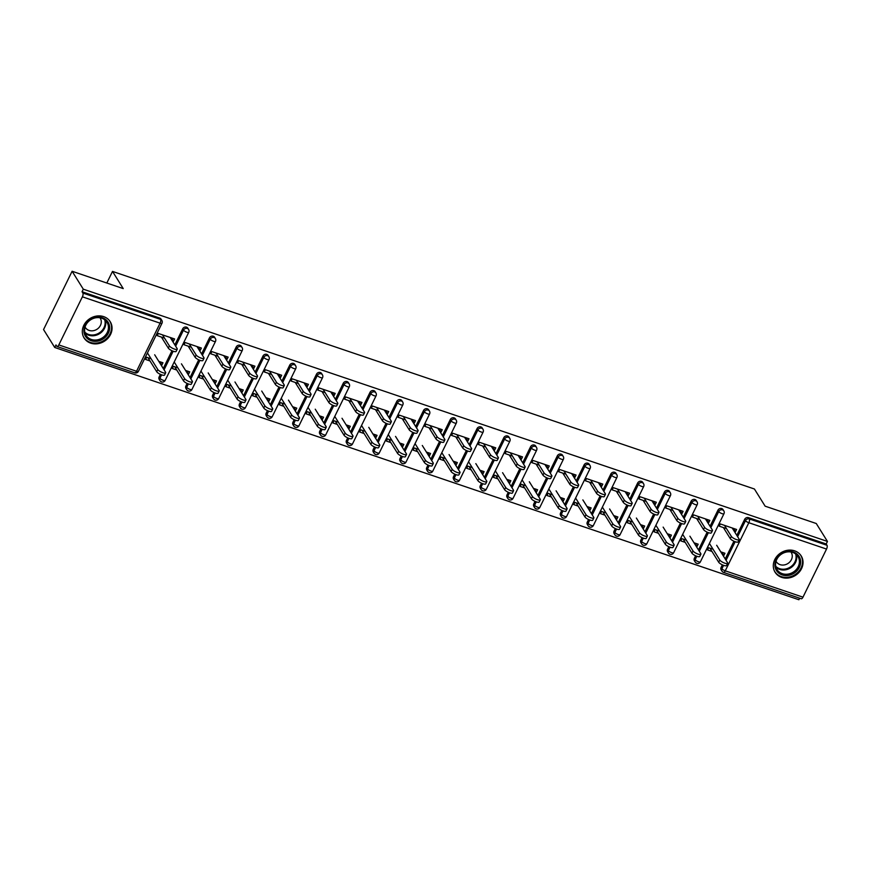 <?xml version="1.0" encoding="UTF-8"?>
<svg xmlns="http://www.w3.org/2000/svg" width="871" height="871" viewBox="0 0 871 871"><rect width="100%" height="100%" fill="white"/><g stroke="black" fill="none" stroke-linecap="round" stroke-linejoin="round"><path stroke-width="1.31" d="M90.693 343.141A15.395 13.435 148 0 0 107.95 338.253A15.395 13.435 148 0 0 110.247 321.737A15.395 13.435 148 0 0 103.682 316.63A15.395 13.435 148 0 0 86.425 321.519A15.395 13.435 148 0 0 84.128 338.035A15.395 13.435 148 0 0 90.693 343.141M781.668 577.364A15.395 13.435 148 0 0 798.925 572.476A15.395 13.435 148 0 0 801.222 555.959A15.395 13.435 148 0 0 794.657 550.853A15.395 13.435 148 0 0 777.4 555.742A15.395 13.435 148 0 0 775.103 572.258A15.395 13.435 148 0 0 781.668 577.364M54.731 347.485L55.984 344.938L56.8 346.244A2.961 1.176 -71.3 0 0 57.094 346.506A2.961 1.176 -71.3 0 0 58.814 344.927L82.386 296.826A2.961 1.176 -71.3 0 0 82.865 293.048L82.048 291.741L83.3 289.183L72.108 271.262L43.55 329.565L54.731 347.485L798.892 599.738L799.643 598.203M72.108 271.262L123.236 288.595L112.511 271.414L106.817 283.031M112.511 271.414L754.417 489.001L765.141 506.182L816.269 523.515L827.45 541.435L826.198 543.983L748.494 517.635L749.31 518.953L827.015 545.29L826.198 543.983M827.015 545.29A2.961 1.176 108.7 0 1 826.535 549.068L802.975 597.168A2.961 1.176 108.7 0 1 801.255 598.747L723.54 572.41A2.961 1.176 108.7 0 0 725.26 570.832L802.975 597.168M83.3 289.183L827.45 541.435M726.512 528.621L719.217 526.149L720.306 523.939L736.594 529.47L735.516 531.68L733.48 528.403M720.774 551.844L724.944 553.259L723.855 555.469L721.819 552.203M713.055 549.231L708.646 547.739L707.557 549.949L711.966 551.441M734.231 531.234L735.516 531.68M722.81 555.121L723.855 555.469M161.266 381.661A2.961 2.58 -32 0 1 160.003 380.681L159.186 379.364A2.961 2.58 -32 0 1 159.132 376.925L160.395 374.356M163.258 368.498L171.968 350.73M174.831 344.872L182.692 328.824A2.961 2.58 -32 0 1 187.777 328.127L188.593 329.445A2.961 2.58 -32 0 0 187.33 328.454A2.961 2.58 148 0 0 183.509 330.131L182.692 328.824M82.048 291.741L159.752 318.078A2.961 2.58 -32 0 1 161.015 319.058L161.832 320.365A2.961 2.58 -32 0 0 160.569 319.385L159.752 318.078M723.246 572.149A2.961 2.58 -32 0 1 721.983 571.169L721.166 569.863A2.961 2.58 -32 0 1 721.101 567.424L722.364 564.843M725.227 558.997L733.937 541.218M736.812 535.371L744.672 519.323A2.961 2.58 -32 0 1 748.494 517.635M199.013 349.815L200.297 350.251L201.386 348.041L185.088 342.521L184.01 344.731L191.293 347.202M185.556 370.425L189.726 371.841L188.648 374.051L186.601 370.785M177.836 367.812L173.427 366.321L172.349 368.531L176.759 370.023M187.592 373.692L188.648 374.051M214.789 399.8A2.961 2.58 -32 0 1 213.526 398.82L212.709 397.514A2.961 2.58 -32 0 1 212.655 395.075L213.907 392.494M216.781 386.648L225.491 368.869M228.354 363.022L236.215 346.974A2.961 2.58 -32 0 1 241.3 346.277L242.116 347.583A2.961 2.58 -32 0 0 240.853 346.604A2.961 2.58 148 0 0 237.032 348.28L236.215 346.974M252.536 367.965L253.82 368.4L254.909 366.19L238.61 360.659L237.522 362.869L244.816 365.341M239.079 388.575L243.249 389.979L242.16 392.19L240.124 388.923M231.359 385.951L226.95 384.459L225.872 386.67L230.282 388.161M241.115 391.841L242.16 392.19M268.312 417.949A2.961 2.58 -32 0 1 267.049 416.959L266.232 415.652A2.961 2.58 -32 0 1 266.167 413.213L267.43 410.644M270.304 404.786L279.003 387.018M281.877 381.16L289.738 365.112A2.961 2.58 -32 0 1 294.823 364.416L295.639 365.722A2.961 2.58 -32 0 0 294.376 364.742A2.961 2.58 148 0 0 290.555 366.419L289.738 365.112M306.059 386.103L307.343 386.539L308.432 384.329L292.133 378.809L291.045 381.019L298.339 383.49M292.602 406.713L296.771 408.129L295.683 410.339L293.647 407.062M284.882 404.1L280.473 402.598L279.395 404.808L283.794 406.311M294.638 409.98L295.683 410.339M321.835 436.088A2.961 2.58 -32 0 1 320.572 435.108L319.755 433.791A2.961 2.58 -32 0 1 319.69 431.352L320.953 428.782M323.816 422.925L332.526 405.157M335.4 399.299L343.261 383.251A2.961 2.58 -32 0 1 348.346 382.554L349.162 383.871A2.961 2.58 -32 0 0 347.899 382.881A2.961 2.58 148 0 0 344.078 384.557L343.261 383.251M359.581 404.242L360.866 404.677L361.944 402.467L345.656 396.947L344.568 399.158L351.862 401.629M346.125 424.852L350.294 426.267L349.206 428.478L347.17 425.211M338.405 422.239L333.996 420.747L332.907 422.958L337.317 424.449M348.16 428.118L349.206 428.478M375.357 454.227A2.961 2.58 -32 0 1 374.095 453.247L373.278 451.94A2.961 2.58 -32 0 1 373.213 449.501L374.476 446.921M377.339 441.074L386.049 423.295M388.912 417.449L396.784 401.389A2.961 2.58 -32 0 1 401.869 400.704L402.685 402.01A2.961 2.58 -32 0 0 401.422 401.03A2.961 2.58 148 0 0 397.601 402.707L396.784 401.389M413.104 422.391L414.389 422.827L415.467 420.617L399.168 415.086L398.091 417.296L405.385 419.768M399.647 443.001L403.806 444.406L402.729 446.616L400.693 443.35M391.928 440.378L387.519 438.886L386.43 441.096L390.839 442.588M401.683 446.268L402.729 446.616M428.88 472.376A2.961 2.58 -32 0 1 427.617 471.385L426.801 470.079A2.961 2.58 -32 0 1 426.736 467.64L427.999 465.07M430.862 459.213L439.572 441.445M442.435 435.587L450.307 419.539A2.961 2.58 -32 0 1 455.391 418.842L456.208 420.149A2.961 2.58 -32 0 0 454.945 419.169A2.961 2.58 148 0 0 451.124 420.845L450.307 419.539M466.616 440.53L467.912 440.966L468.99 438.755L452.691 433.235L451.614 435.446L458.897 437.917M453.16 461.14L457.329 462.555L456.252 464.766L454.216 461.488M445.44 458.527L441.042 457.025L439.953 459.235L444.362 460.726M455.206 464.406L456.252 464.766M482.403 490.515A2.961 2.58 -32 0 1 481.14 489.535L480.324 488.217A2.961 2.58 -32 0 1 480.259 485.778L481.521 483.209M484.385 477.352L493.095 459.583M495.958 453.726L503.819 437.678A2.961 2.58 -32 0 1 508.904 436.981L509.72 438.287A2.961 2.58 -32 0 0 508.457 437.307A2.961 2.58 148 0 0 504.636 438.984L503.819 437.678M520.139 458.669L521.435 459.104L522.513 456.894L506.214 451.374L505.136 453.584L512.42 456.056M506.682 479.279L510.852 480.694L509.775 482.904L507.728 479.638M498.963 476.666L494.554 475.174L493.476 477.384L497.885 478.876M508.729 482.545L509.775 482.904M535.915 508.653A2.961 2.58 -32 0 1 534.652 507.673L533.836 506.367A2.961 2.58 -32 0 1 533.781 503.928L535.044 501.348M537.908 495.501L546.618 477.722M549.481 471.875L557.342 455.816A2.961 2.58 -32 0 1 562.426 455.13L563.243 456.437A2.961 2.58 -32 0 0 561.98 455.457A2.961 2.58 148 0 0 558.159 457.133L557.342 455.816M573.662 476.807L574.947 477.254L576.036 475.043L559.737 469.513L558.659 471.723L565.943 474.194M560.205 497.417L564.375 498.833L563.297 501.043L561.251 497.777M552.486 494.804L548.077 493.313L546.999 495.523L551.408 497.014M562.252 500.694L563.297 501.043M589.438 526.792A2.961 2.58 -32 0 1 588.175 525.812L587.359 524.505A2.961 2.58 -32 0 1 587.304 522.067L588.556 519.497M591.431 513.64L600.141 495.871M603.004 490.014L610.865 473.966A2.961 2.58 -32 0 1 615.949 473.269L616.766 474.575A2.961 2.58 -32 0 0 615.503 473.595A2.961 2.58 148 0 0 611.682 475.272L610.865 473.966M627.185 494.957L628.47 495.392L629.559 493.182L613.26 487.662L612.171 489.861L619.466 492.333M613.728 515.567L617.898 516.982L616.82 519.192L614.774 515.915M606.009 512.943L601.6 511.451L600.522 513.661L604.931 515.153M615.764 518.833L616.82 519.192M642.961 544.941A2.961 2.58 -32 0 1 641.698 543.961L640.882 542.644A2.961 2.58 -32 0 1 640.827 540.205L642.079 537.636M644.954 531.778L653.653 514.01M656.527 508.152L664.388 492.104A2.961 2.58 -32 0 1 669.472 491.407L670.289 492.714A2.961 2.58 -32 0 0 669.026 491.734A2.961 2.58 148 0 0 665.204 493.411L664.388 492.104M680.708 513.095L681.993 513.531L683.082 511.321L666.783 505.801L665.694 508.011L672.989 510.482M667.251 533.705L671.421 535.121L670.332 537.331L668.297 534.065M659.532 531.092L655.123 529.601L654.045 531.8L658.443 533.302M669.287 536.971L670.332 537.331M696.484 563.08A2.961 2.58 -32 0 1 695.221 562.1L694.405 560.793A2.961 2.58 -32 0 1 694.339 558.355L695.602 555.774M698.477 549.928L707.176 532.148M710.05 526.302L717.911 510.243A2.961 2.58 -32 0 1 722.995 509.557L723.812 510.863A2.961 2.58 -32 0 0 722.549 509.883A2.961 2.58 148 0 0 718.727 511.56L717.911 510.243M694.013 542.775L698.183 544.19L697.094 546.4L695.058 543.134M686.294 540.162L681.884 538.67L680.795 540.88L685.205 542.372M696.049 546.041L697.094 546.4M707.47 522.165L708.754 522.6L709.832 520.39L693.545 514.87L692.456 517.08L699.751 519.552M669.723 554.01A2.961 2.58 -32 0 1 668.46 553.031L667.643 551.724A2.961 2.58 -32 0 1 667.578 549.274L668.841 546.705M671.715 540.858L680.414 523.079M683.289 517.222L691.149 501.173A2.961 2.58 -32 0 1 696.234 500.477L697.05 501.794A2.961 2.58 -32 0 0 695.787 500.803A2.961 2.58 148 0 0 691.966 502.48L691.149 501.173M640.49 524.636L644.66 526.051L643.571 528.262L641.535 524.995M632.771 522.023L628.361 520.52L627.283 522.731L631.693 524.233M642.526 527.902L643.571 528.262M653.947 504.026L655.232 504.461L656.32 502.251L640.022 496.731L638.933 498.941L646.228 501.413M616.2 535.872A2.961 2.58 -32 0 1 614.937 534.881L614.12 533.575A2.961 2.58 -32 0 1 614.066 531.136L615.318 528.566M618.192 522.709L626.891 504.94M629.766 499.083L637.626 483.035A2.961 2.58 -32 0 1 642.711 482.338L643.527 483.645A2.961 2.58 -32 0 0 642.265 482.665A2.961 2.58 148 0 0 638.443 484.341L637.626 483.035M586.967 506.497L591.137 507.902L590.059 510.112L588.012 506.846M579.248 503.874L574.838 502.382L573.76 504.592L578.17 506.084M589.003 509.764L590.059 510.112M600.424 485.887L601.709 486.323L602.797 484.113L586.499 478.582L585.421 480.792L592.705 483.263M562.677 517.722A2.961 2.58 -32 0 1 561.414 516.743L560.597 515.436A2.961 2.58 -32 0 1 560.543 512.997L561.806 510.417M564.669 504.57L573.379 486.791M576.243 480.944L584.103 464.896A2.961 2.58 -32 0 1 589.188 464.199L590.005 465.506A2.961 2.58 -32 0 0 588.742 464.526A2.961 2.58 148 0 0 584.92 466.203L584.103 464.896M533.444 488.348L537.614 489.763L536.536 491.973L534.489 488.707M525.725 485.735L521.315 484.243L520.237 486.454L524.647 487.945M535.491 491.614L536.536 491.973M546.901 467.738L548.186 468.173L549.274 465.963L532.976 460.443L531.898 462.653L539.182 465.125M509.165 499.584A2.961 2.58 -32 0 1 507.902 498.604L507.074 497.297A2.961 2.58 -32 0 1 507.02 494.848L508.283 492.278M511.146 486.432L519.856 468.652M522.72 462.795L530.581 446.747A2.961 2.58 -32 0 1 535.665 446.05L536.482 447.367A2.961 2.58 -32 0 0 535.219 446.377A2.961 2.58 148 0 0 531.397 448.064L530.581 446.747M479.921 470.209L484.091 471.625L483.013 473.835L480.977 470.569M472.202 467.596L467.792 466.094L466.714 468.304L471.124 469.807M481.968 473.476L483.013 473.835M493.378 449.599L494.674 450.035L495.751 447.825L479.453 442.305L478.375 444.515L485.659 446.986M455.642 481.445A2.961 2.58 -32 0 1 454.379 480.465L453.562 479.148A2.961 2.58 -32 0 1 453.497 476.709L454.76 474.14M457.623 468.282L466.333 450.514M469.197 444.656L477.058 428.608A2.961 2.58 -32 0 1 482.153 427.911L482.97 429.218A2.961 2.58 -32 0 0 481.707 428.238A2.961 2.58 148 0 0 477.885 429.915L477.058 428.608M426.409 452.071L430.568 453.475L429.49 455.685L427.454 452.419M418.69 449.447L414.28 447.955L413.192 450.165L417.601 451.657M428.445 455.337L429.49 455.685M439.866 431.461L441.151 431.896L442.228 429.686L425.93 424.155L424.852 426.365L432.147 428.837M402.119 463.296A2.961 2.58 -32 0 1 400.856 462.316L400.039 461.009A2.961 2.58 -32 0 1 399.974 458.571L401.237 455.99M404.1 450.144L412.81 432.364M415.674 426.518L423.546 410.47A2.961 2.58 -32 0 1 428.63 409.773L429.447 411.079A2.961 2.58 -32 0 0 428.184 410.099A2.961 2.58 148 0 0 424.362 411.776L423.546 410.47M372.886 433.921L377.056 435.337L375.967 437.547L373.931 434.281M365.167 431.308L360.757 429.817L359.669 432.027L364.078 433.518M374.922 437.198L375.967 437.547M386.343 413.311L387.628 413.747L388.706 411.537L372.407 406.017L371.329 408.227L378.624 410.698M348.596 445.157A2.961 2.58 -32 0 1 347.333 444.177L346.516 442.871A2.961 2.58 -32 0 1 346.451 440.432L347.714 437.852M350.578 432.005L359.288 414.226M362.162 408.379L370.023 392.32A2.961 2.58 -32 0 1 375.107 391.623L375.924 392.941A2.961 2.58 -32 0 0 374.661 391.95A2.961 2.58 148 0 0 370.839 393.638L370.023 392.32M319.363 415.783L323.533 417.198L322.444 419.408L320.408 416.142M311.644 413.17L307.234 411.667L306.146 413.877L310.555 415.38M321.399 419.049L322.444 419.408M332.82 395.173L334.105 395.608L335.183 393.398L318.895 387.878L317.806 390.088L325.101 392.56M295.073 427.019A2.961 2.58 -32 0 1 293.81 426.039L292.994 424.721A2.961 2.58 -32 0 1 292.928 422.283L294.191 419.713M297.065 413.856L305.765 396.087M308.639 390.23L316.5 374.182A2.961 2.58 -32 0 1 321.584 373.485L322.401 374.791A2.961 2.58 -32 0 0 321.138 373.811A2.961 2.58 148 0 0 317.316 375.488L316.5 374.182M265.84 397.644L270.01 399.06L268.921 401.259L266.885 397.993M258.121 395.02L253.711 393.529L252.634 395.739L257.043 397.23M267.876 400.91L268.921 401.259M279.297 377.034L280.582 377.47L281.671 375.259L265.372 369.729L264.283 371.939L271.578 374.41M241.55 408.869A2.961 2.58 -32 0 1 240.287 407.889L239.471 406.583A2.961 2.58 -32 0 1 239.416 404.144L240.668 401.575M243.542 395.717L252.242 377.938M255.116 372.091L262.977 356.043A2.961 2.58 -32 0 1 268.061 355.346L268.878 356.653A2.961 2.58 -32 0 0 267.615 355.673A2.961 2.58 148 0 0 263.793 357.35L262.977 356.043M212.317 379.495L216.487 380.91L215.409 383.12L213.362 379.854M204.598 376.882L200.188 375.39L199.111 377.6L203.52 379.092M214.353 382.772L215.409 383.12M225.774 358.885L227.059 359.32L228.148 357.121L211.849 351.59L210.76 353.8L218.055 356.272M188.027 390.731A2.961 2.58 -32 0 1 186.764 389.751L185.948 388.444A2.961 2.58 -32 0 1 185.893 386.005L187.145 383.425M190.02 377.579L198.73 359.799M201.593 353.953L209.454 337.894A2.961 2.58 -32 0 1 214.538 337.197L215.355 338.514A2.961 2.58 -32 0 0 214.092 337.534A2.961 2.58 148 0 0 210.27 339.211L209.454 337.894M158.794 361.356L162.964 362.772L161.886 364.982L159.839 361.715M151.075 358.743L146.666 357.241L145.588 359.451L149.997 360.953M160.841 364.622L161.886 364.982M172.251 340.746L173.536 341.182L174.625 338.971L158.326 333.451L157.248 335.662L164.532 338.133M708.754 522.6L706.719 519.334M681.993 513.531L679.957 510.264M655.232 504.461L653.196 501.195M628.47 495.392L626.434 492.126M601.709 486.323L599.673 483.057M574.947 477.254L572.911 473.976M548.186 468.173L546.15 464.907M521.435 459.104L519.388 455.838M494.674 450.035L492.627 446.769M467.912 440.966L465.865 437.699M441.151 431.896L439.104 428.63M414.389 422.827L412.342 419.55M387.628 413.747L385.592 410.481M360.866 404.677L358.83 401.411M334.105 395.608L332.069 392.342M307.343 386.539L305.307 383.273M280.582 377.47L278.546 374.203M253.82 368.4L251.784 365.123M227.059 359.32L225.023 356.054M200.297 350.251L198.261 346.985M173.536 341.182L171.5 337.915M739.218 539.672L738.129 541.871A4.442 1.263 -153.9 0 1 734.449 541.446A4.442 1.263 -153.9 0 1 730.279 538.616L731.368 536.405A4.442 1.263 26.1 0 0 735.527 539.236A4.442 1.263 26.1 0 0 739.218 539.672A4.442 1.263 26.1 0 0 739.087 539.018L732.184 527.968M730.279 538.616L723.387 527.565M731.368 536.405L724.465 525.355M727.644 563.297L726.556 565.508A4.442 1.263 -153.9 0 1 722.876 565.072A4.442 1.263 -153.9 0 1 718.706 562.241L719.794 560.031A4.442 1.263 26.1 0 0 723.953 562.862A4.442 1.263 26.1 0 0 727.644 563.297A4.442 1.263 26.1 0 0 727.514 562.644L716.659 545.257M709.419 543.406L719.794 560.031M709.93 548.175L718.706 562.241M793.372 551.974A13.326 11.628 -32 0 1 799.338 567.38A13.326 11.628 -32 0 1 782.136 574.925A13.326 11.628 -32 0 1 776.181 559.53A13.326 11.628 -32 0 1 793.372 551.974M782.3 573.662A12.336 10.768 148 0 0 796.116 569.743A12.336 10.768 148 0 0 797.967 556.515A12.336 10.768 148 0 0 792.708 552.421A12.336 10.768 148 0 0 778.881 556.34A12.336 10.768 148 0 0 777.03 569.58A12.336 10.768 148 0 0 782.3 573.662M776.05 561.251A8.786 7.665 148 0 0 776.322 561.719A8.786 7.665 148 0 0 780.068 564.637A8.786 7.665 148 0 0 789.91 561.839A8.786 7.665 148 0 0 791.227 552.421A8.786 7.665 148 0 0 790.922 551.974M774.232 570.581A15.297 13.348 148 0 0 774.776 571.55A15.297 13.348 148 0 0 781.298 576.624A15.297 13.348 148 0 0 798.446 571.768A15.297 13.348 148 0 0 800.732 555.35A15.297 13.348 148 0 0 800.101 554.435M89.561 320.093A13.326 11.628 -32 0 1 107.438 321.257A13.326 11.628 -32 0 1 103.997 338.373A13.326 11.628 -32 0 1 86.12 337.208A13.326 11.628 -32 0 1 89.561 320.093M103.203 337.284A12.336 10.768 148 0 0 106.991 322.292A12.336 10.768 148 0 0 89.844 320.365A12.336 10.768 148 0 0 86.055 335.357A12.336 10.768 148 0 0 103.203 337.284M85.075 327.039A8.786 7.665 148 0 0 85.347 327.496A8.786 7.665 148 0 0 97.552 328.868A8.786 7.665 148 0 0 100.252 318.198A8.786 7.665 148 0 0 99.947 317.752M83.257 336.369A15.297 13.348 148 0 0 83.801 337.338A15.297 13.348 148 0 0 105.064 339.723A15.297 13.348 148 0 0 109.757 321.138A15.297 13.348 148 0 0 109.125 320.223M712.456 530.591L711.367 532.802A4.442 1.263 -153.9 0 1 707.688 532.377A4.442 1.263 -153.9 0 1 703.528 529.546L704.606 527.336A4.442 1.263 26.1 0 0 708.765 530.167A4.442 1.263 26.1 0 0 712.456 530.591A4.442 1.263 26.1 0 0 712.326 529.949L705.434 518.898M703.528 529.546L696.626 518.495M704.606 527.336L697.715 516.285M685.695 521.522L684.606 523.732A4.442 1.263 -153.9 0 1 680.926 523.297A4.442 1.263 -153.9 0 1 676.767 520.477L677.845 518.267A4.442 1.263 26.1 0 0 682.004 521.098A4.442 1.263 26.1 0 0 685.695 521.522A4.442 1.263 26.1 0 0 685.564 520.88L678.672 509.829M676.767 520.477L669.864 509.426M677.845 518.267L670.953 507.216M658.933 512.453L657.855 514.663A4.442 1.263 -153.9 0 1 654.165 514.228A4.442 1.263 -153.9 0 1 650.006 511.397L651.083 509.187A4.442 1.263 26.1 0 0 655.253 512.017A4.442 1.263 26.1 0 0 658.933 512.453A4.442 1.263 26.1 0 0 658.803 511.81L651.911 500.76M650.006 511.397L643.103 500.346M651.083 509.187L644.192 498.136M632.172 503.384L631.094 505.594A4.442 1.263 -153.9 0 1 627.403 505.158A4.442 1.263 -153.9 0 1 623.244 502.327L624.322 500.117A4.442 1.263 26.1 0 0 628.492 502.948A4.442 1.263 26.1 0 0 632.172 503.384A4.442 1.263 26.1 0 0 632.041 502.741L625.149 491.69M623.244 502.327L616.341 491.277M624.322 500.117L617.43 489.067M605.41 494.314L604.332 496.524A4.442 1.263 -153.9 0 1 600.642 496.089A4.442 1.263 -153.9 0 1 596.483 493.258L597.56 491.048A4.442 1.263 26.1 0 0 601.73 493.879A4.442 1.263 26.1 0 0 605.41 494.314A4.442 1.263 26.1 0 0 605.28 493.661L598.388 482.61M596.483 493.258L589.58 482.207M597.56 491.048L590.669 479.997M700.883 554.217L699.794 556.427A4.442 1.263 -153.9 0 1 696.114 556.003A4.442 1.263 -153.9 0 1 691.944 553.172L693.033 550.962A4.442 1.263 26.1 0 0 697.192 553.793A4.442 1.263 26.1 0 0 700.883 554.217A4.442 1.263 26.1 0 0 700.752 553.575L689.897 536.188M682.657 534.337L693.033 550.962M683.169 539.105L691.944 553.172M674.121 545.148L673.033 547.358A4.442 1.263 -153.9 0 1 669.353 546.934A4.442 1.263 -153.9 0 1 665.183 544.103L666.271 541.893A4.442 1.263 26.1 0 0 670.43 544.723A4.442 1.263 26.1 0 0 674.121 545.148A4.442 1.263 26.1 0 0 673.991 544.506L663.136 527.118M655.896 525.267L666.271 541.893M656.407 530.036L665.183 544.103M647.36 536.079L646.271 538.289A4.442 1.263 -153.9 0 1 642.591 537.853A4.442 1.263 -153.9 0 1 638.432 535.023L639.51 532.812A4.442 1.263 26.1 0 0 643.669 535.643A4.442 1.263 26.1 0 0 647.36 536.079A4.442 1.263 26.1 0 0 647.229 535.436L636.374 518.049M629.134 516.198L639.51 532.812M629.646 520.956L638.432 535.023M620.598 527.009L619.51 529.22A4.442 1.263 -153.9 0 1 615.83 528.784A4.442 1.263 -153.9 0 1 611.671 525.953L612.749 523.743A4.442 1.263 26.1 0 0 616.908 526.574A4.442 1.263 26.1 0 0 620.598 527.009A4.442 1.263 26.1 0 0 620.468 526.367L609.613 508.98M602.373 507.129L612.749 523.743M602.884 511.887L611.671 525.953M593.837 517.94L592.759 520.15A4.442 1.263 -153.9 0 1 589.068 519.715A4.442 1.263 -153.9 0 1 584.909 516.884L585.987 514.674A4.442 1.263 26.1 0 0 590.157 517.505A4.442 1.263 26.1 0 0 593.837 517.94A4.442 1.263 26.1 0 0 593.706 517.287L582.851 499.9M575.611 498.06L585.987 514.674M576.123 502.817L584.909 516.884M578.649 485.245L577.571 487.455A4.442 1.263 -153.9 0 1 573.88 487.02A4.442 1.263 -153.9 0 1 569.721 484.189L570.799 481.979A4.442 1.263 26.1 0 0 574.969 484.809A4.442 1.263 26.1 0 0 578.649 485.245A4.442 1.263 26.1 0 0 578.518 484.592L571.626 473.541M569.721 484.189L562.818 473.138M570.799 481.979L563.907 470.928M567.075 508.871L565.998 511.081A4.442 1.263 -153.9 0 1 562.307 510.646A4.442 1.263 -153.9 0 1 558.148 507.815L559.226 505.605A4.442 1.263 26.1 0 0 563.395 508.435A4.442 1.263 26.1 0 0 567.075 508.871A4.442 1.263 26.1 0 0 566.945 508.218L556.09 490.83M548.85 488.979L559.226 505.605M549.361 493.748L558.148 507.815M551.887 476.165L550.81 478.375A4.442 1.263 -153.9 0 1 547.119 477.95A4.442 1.263 -153.9 0 1 542.96 475.12L544.037 472.909A4.442 1.263 26.1 0 0 548.207 475.74A4.442 1.263 26.1 0 0 551.887 476.165A4.442 1.263 26.1 0 0 551.757 475.522L544.865 464.472M542.96 475.12L536.068 464.069M544.037 472.909L537.146 461.859M540.314 499.791L539.236 502.001A4.442 1.263 -153.9 0 1 535.545 501.576A4.442 1.263 -153.9 0 1 531.386 498.745L532.464 496.535A4.442 1.263 26.1 0 0 536.634 499.366A4.442 1.263 26.1 0 0 540.314 499.791A4.442 1.263 26.1 0 0 540.183 499.148L529.328 481.761M522.099 479.91L532.464 496.535M522.6 484.679L531.386 498.745M525.126 467.096L524.048 469.306A4.442 1.263 -153.9 0 1 520.357 468.87A4.442 1.263 -153.9 0 1 516.198 466.05L517.276 463.84A4.442 1.263 26.1 0 0 521.446 466.671A4.442 1.263 26.1 0 0 525.126 467.096A4.442 1.263 26.1 0 0 524.995 466.453L518.103 455.402M516.198 466.05L509.306 455M517.276 463.84L510.384 452.789M513.552 490.721L512.475 492.932A4.442 1.263 -153.9 0 1 508.784 492.507A4.442 1.263 -153.9 0 1 504.625 489.676L505.703 487.466A4.442 1.263 26.1 0 0 509.873 490.297A4.442 1.263 26.1 0 0 513.552 490.721A4.442 1.263 26.1 0 0 513.422 490.079L502.578 472.692M495.338 470.841L505.703 487.466M495.849 475.61L504.625 489.676M498.364 458.026L497.287 460.236A4.442 1.263 -153.9 0 1 493.607 459.801A4.442 1.263 -153.9 0 1 489.437 456.97L490.525 454.76A4.442 1.263 26.1 0 0 494.684 457.591A4.442 1.263 26.1 0 0 498.364 458.026A4.442 1.263 26.1 0 0 498.245 457.384L491.342 446.333M489.437 456.97L482.545 445.919M490.525 454.76L483.623 443.72M486.791 481.652L485.713 483.862A4.442 1.263 -153.9 0 1 482.022 483.427A4.442 1.263 -153.9 0 1 477.863 480.596L478.941 478.397A4.442 1.263 26.1 0 0 483.111 481.217A4.442 1.263 26.1 0 0 486.791 481.652A4.442 1.263 26.1 0 0 486.66 481.01L475.816 463.622M468.576 461.772L478.941 478.397M469.088 466.529L477.863 480.596M471.603 448.957L470.525 451.167A4.442 1.263 -153.9 0 1 466.845 450.732A4.442 1.263 -153.9 0 1 462.675 447.901L463.764 445.691A4.442 1.263 26.1 0 0 467.923 448.521A4.442 1.263 26.1 0 0 471.603 448.957A4.442 1.263 26.1 0 0 471.483 448.315L464.581 437.264M462.675 447.901L455.783 436.85M463.764 445.691L456.861 434.64M460.03 472.583L458.952 474.793A4.442 1.263 -153.9 0 1 455.261 474.357A4.442 1.263 -153.9 0 1 451.102 471.527L452.18 469.317A4.442 1.263 26.1 0 0 456.35 472.147A4.442 1.263 26.1 0 0 460.03 472.583A4.442 1.263 26.1 0 0 459.899 471.94L449.055 454.553M441.815 452.702L452.18 469.317M442.326 457.46L451.102 471.527M444.852 439.888L443.764 442.098A4.442 1.263 -153.9 0 1 440.084 441.662A4.442 1.263 -153.9 0 1 435.914 438.832L437.002 436.621A4.442 1.263 26.1 0 0 441.162 439.452A4.442 1.263 26.1 0 0 444.852 439.888A4.442 1.263 26.1 0 0 444.722 439.234L437.819 428.194M435.914 438.832L429.022 427.781M437.002 436.621L430.1 425.571M433.268 463.514L432.19 465.724A4.442 1.263 -153.9 0 1 428.51 465.288A4.442 1.263 -153.9 0 1 424.34 462.457L425.429 460.247A4.442 1.263 26.1 0 0 429.588 463.078A4.442 1.263 26.1 0 0 433.268 463.514A4.442 1.263 26.1 0 0 433.148 462.871L422.293 445.473M415.053 443.633L425.429 460.247M415.565 448.391L424.34 462.457M418.091 430.818L417.002 433.029A4.442 1.263 -153.9 0 1 413.322 432.593A4.442 1.263 -153.9 0 1 409.152 429.762L410.241 427.552A4.442 1.263 26.1 0 0 414.4 430.383A4.442 1.263 26.1 0 0 418.091 430.818A4.442 1.263 26.1 0 0 417.96 430.165L411.058 419.114M409.152 429.762L402.26 418.711M410.241 427.552L403.338 416.501M406.507 454.444L405.429 456.654A4.442 1.263 -153.9 0 1 401.749 456.219A4.442 1.263 -153.9 0 1 397.579 453.388L398.668 451.178A4.442 1.263 26.1 0 0 402.827 454.009A4.442 1.263 26.1 0 0 406.507 454.444A4.442 1.263 26.1 0 0 406.387 453.791L395.532 436.404M388.292 434.553L398.668 451.178M388.804 439.322L397.579 453.388M391.329 421.738L390.241 423.948A4.442 1.263 -153.9 0 1 386.561 423.524A4.442 1.263 -153.9 0 1 382.391 420.693L383.48 418.483A4.442 1.263 26.1 0 0 387.639 421.314A4.442 1.263 26.1 0 0 391.329 421.738A4.442 1.263 26.1 0 0 391.199 421.096L384.296 410.045M382.391 420.693L375.499 409.642M383.48 418.483L376.577 407.432M379.756 445.375L378.667 447.574A4.442 1.263 -153.9 0 1 374.987 447.15A4.442 1.263 -153.9 0 1 370.817 444.319L371.906 442.109A4.442 1.263 26.1 0 0 376.065 444.939A4.442 1.263 26.1 0 0 379.756 445.375A4.442 1.263 26.1 0 0 379.625 444.722L368.771 427.334M361.53 425.484L371.906 442.109M362.042 430.252L370.817 444.319M364.568 412.669L363.479 414.879A4.442 1.263 -153.9 0 1 359.799 414.454A4.442 1.263 -153.9 0 1 355.629 411.624L356.718 409.414A4.442 1.263 26.1 0 0 360.877 412.244A4.442 1.263 26.1 0 0 364.568 412.669A4.442 1.263 26.1 0 0 364.437 412.027L357.535 400.976M355.629 411.624L348.738 400.573M356.718 409.414L349.815 398.363M352.995 436.295L351.906 438.505A4.442 1.263 -153.9 0 1 348.226 438.08A4.442 1.263 -153.9 0 1 344.056 435.25L345.145 433.039A4.442 1.263 26.1 0 0 349.304 435.87A4.442 1.263 26.1 0 0 352.995 436.295A4.442 1.263 26.1 0 0 352.864 435.652L342.009 418.265M334.769 416.414L345.145 433.039M335.281 421.183L344.056 435.25M337.806 403.6L336.718 405.81A4.442 1.263 -153.9 0 1 333.038 405.374A4.442 1.263 -153.9 0 1 328.868 402.544L329.957 400.333A4.442 1.263 26.1 0 0 334.116 403.164A4.442 1.263 26.1 0 0 337.806 403.6A4.442 1.263 26.1 0 0 337.676 402.957L330.784 391.906M328.868 402.544L321.976 391.504M329.957 400.333L323.054 389.293M326.233 427.226L325.144 429.436A4.442 1.263 -153.9 0 1 321.464 429A4.442 1.263 -153.9 0 1 317.294 426.18L318.383 423.97A4.442 1.263 26.1 0 0 322.542 426.79A4.442 1.263 26.1 0 0 326.233 427.226A4.442 1.263 26.1 0 0 326.102 426.583L315.248 409.196M308.007 407.345L318.383 423.97M308.519 412.114L317.294 426.18M311.045 394.53L309.956 396.74A4.442 1.263 -153.9 0 1 306.276 396.305A4.442 1.263 -153.9 0 1 302.117 393.474L303.195 391.264A4.442 1.263 26.1 0 0 307.354 394.095A4.442 1.263 26.1 0 0 311.045 394.53A4.442 1.263 26.1 0 0 310.914 393.888L304.023 382.837M302.117 393.474L295.215 382.423M303.195 391.264L296.303 380.213M299.472 418.156L298.383 420.366A4.442 1.263 -153.9 0 1 294.703 419.931A4.442 1.263 -153.9 0 1 290.533 417.1L291.622 414.89A4.442 1.263 26.1 0 0 295.781 417.721A4.442 1.263 26.1 0 0 299.472 418.156A4.442 1.263 26.1 0 0 299.341 417.514L288.486 400.127M281.246 398.276L291.622 414.89M281.758 403.033L290.533 417.1M284.284 385.461L283.195 387.671A4.442 1.263 -153.9 0 1 279.515 387.236A4.442 1.263 -153.9 0 1 275.356 384.405L276.434 382.195A4.442 1.263 26.1 0 0 280.593 385.026A4.442 1.263 26.1 0 0 284.284 385.461A4.442 1.263 26.1 0 0 284.153 384.819L277.261 373.768M275.356 384.405L268.453 373.354M276.434 382.195L269.542 371.144M272.71 409.087L271.621 411.297A4.442 1.263 -153.9 0 1 267.941 410.862A4.442 1.263 -153.9 0 1 263.782 408.031L264.86 405.821A4.442 1.263 26.1 0 0 269.019 408.651A4.442 1.263 26.1 0 0 272.71 409.087A4.442 1.263 26.1 0 0 272.579 408.445L261.725 391.046M254.484 389.206L264.86 405.821M254.996 393.964L263.782 408.031M257.522 376.392L256.444 378.602A4.442 1.263 -153.9 0 1 252.753 378.166A4.442 1.263 -153.9 0 1 248.594 375.336L249.672 373.126A4.442 1.263 26.1 0 0 253.842 375.956A4.442 1.263 26.1 0 0 257.522 376.392A4.442 1.263 26.1 0 0 257.391 375.739L250.5 364.688M248.594 375.336L241.692 364.285M249.672 373.126L242.78 362.075M245.949 400.018L244.86 402.228A4.442 1.263 -153.9 0 1 241.18 401.792A4.442 1.263 -153.9 0 1 237.021 398.962L238.099 396.751A4.442 1.263 26.1 0 0 242.258 399.582A4.442 1.263 26.1 0 0 245.949 400.018A4.442 1.263 26.1 0 0 245.818 399.364L234.963 381.977M227.723 380.126L238.099 396.751M228.235 384.895L237.021 398.962M230.761 367.312L229.683 369.522A4.442 1.263 -153.9 0 1 225.992 369.097A4.442 1.263 -153.9 0 1 221.833 366.266L222.911 364.056A4.442 1.263 26.1 0 0 227.081 366.887A4.442 1.263 26.1 0 0 230.761 367.312A4.442 1.263 26.1 0 0 230.63 366.669L223.738 355.618M221.833 366.266L214.93 355.216M222.911 364.056L216.019 353.005M219.187 390.948L218.109 393.159A4.442 1.263 -153.9 0 1 214.418 392.723A4.442 1.263 -153.9 0 1 210.259 389.892L211.337 387.682A4.442 1.263 26.1 0 0 215.507 390.513A4.442 1.263 26.1 0 0 219.187 390.948A4.442 1.263 26.1 0 0 219.056 390.295L208.202 372.908M200.961 371.057L211.337 387.682M201.473 375.826L210.259 389.892M203.999 358.242L202.921 360.452A4.442 1.263 -153.9 0 1 199.23 360.028A4.442 1.263 -153.9 0 1 195.071 357.197L196.149 354.987A4.442 1.263 26.1 0 0 200.319 357.818A4.442 1.263 26.1 0 0 203.999 358.242A4.442 1.263 26.1 0 0 203.868 357.6L196.977 346.549M195.071 357.197L188.169 346.146M196.149 354.987L189.257 343.936M192.426 381.868L191.348 384.078A4.442 1.263 -153.9 0 1 187.657 383.654A4.442 1.263 -153.9 0 1 183.498 380.823L184.576 378.613A4.442 1.263 26.1 0 0 188.746 381.444A4.442 1.263 26.1 0 0 192.426 381.868A4.442 1.263 26.1 0 0 192.295 381.226L181.44 363.838M174.2 361.988L184.576 378.613M174.712 366.756L183.498 380.823M177.238 349.173L176.16 351.383A4.442 1.263 -153.9 0 1 172.469 350.948A4.442 1.263 -153.9 0 1 168.31 348.117L169.388 345.918A4.442 1.263 26.1 0 0 173.558 348.738A4.442 1.263 26.1 0 0 177.238 349.173A4.442 1.263 26.1 0 0 177.107 348.531L170.215 337.48M168.31 348.117L161.407 337.077M169.388 345.918L162.496 334.867M165.664 372.799L164.586 375.009A4.442 1.263 -153.9 0 1 160.895 374.574A4.442 1.263 -153.9 0 1 156.736 371.754L157.814 369.544A4.442 1.263 26.1 0 0 161.984 372.374A4.442 1.263 26.1 0 0 165.664 372.799A4.442 1.263 26.1 0 0 165.534 372.157L154.679 354.769M147.439 352.918L157.814 369.544M147.95 357.687L156.736 371.754M826.535 549.068L748.831 522.731L725.26 570.832A2.961 0.838 -153.9 0 1 721.917 568.73L723.583 565.344M737.628 536.678L745.489 520.629A2.961 2.58 148 0 1 749.31 518.953A2.961 1.176 108.7 0 1 748.831 522.731A2.961 0.838 -153.9 0 1 745.489 520.629L744.672 519.323M58.814 344.927L136.529 371.264L160.09 323.163L82.386 296.826M82.865 293.048L160.569 319.385A2.961 1.176 -71.3 0 1 160.09 323.163A2.961 0.838 26.1 0 0 161.984 323.239A2.961 2.961 0 0 0 161.832 320.365M134.504 372.592A2.961 1.176 -71.3 0 0 134.809 372.842A2.961 1.176 -71.3 0 0 136.529 371.264A2.961 0.838 26.1 0 0 138.413 371.34L161.984 323.239M721.101 567.424L721.917 568.73A2.961 2.58 -32 0 0 721.983 571.169A2.961 2.961 0 0 0 723.54 572.41M726.044 560.303L735.157 541.718M694.339 558.355L695.156 559.661A2.961 0.838 -153.9 0 0 698.498 561.762A2.961 0.838 26.1 0 0 700.393 561.839L723.953 513.727A2.961 2.961 0 0 0 723.812 510.863M710.867 527.608L718.727 511.56A2.961 0.838 -153.9 0 0 722.07 513.661A2.961 0.838 26.1 0 0 723.953 513.727M700.393 561.839A2.961 2.961 0 0 1 695.221 562.1A2.961 2.58 -32 0 1 695.156 559.661L696.822 556.275M699.293 551.234L708.395 532.649M667.578 549.274L668.395 550.592L670.06 547.206M672.532 542.165L681.634 523.569M684.105 518.539L691.966 502.48A2.961 0.838 -153.9 0 0 695.308 504.581A2.961 0.838 26.1 0 0 697.203 504.657A2.961 2.961 0 0 0 697.05 501.794M640.827 540.205L641.644 541.522L643.299 538.126M645.77 533.096L654.872 514.5M657.344 509.47L665.204 493.411A2.961 0.838 -153.9 0 0 668.547 495.512A2.961 0.838 26.1 0 0 670.441 495.588A2.961 2.961 0 0 0 670.289 492.714M614.066 531.136L614.882 532.442L616.537 529.056M619.009 524.015L628.111 505.43M630.582 500.39L638.443 484.341A2.961 0.838 -153.9 0 0 641.785 486.443A2.961 0.838 26.1 0 0 643.68 486.519A2.961 2.961 0 0 0 643.527 483.645M587.304 522.067L588.121 523.373L589.776 519.987M592.247 514.946L601.349 496.361M603.821 491.32L611.682 475.272A2.961 0.838 -153.9 0 0 615.024 477.373A2.961 0.838 26.1 0 0 616.918 477.45A2.961 2.961 0 0 0 616.766 474.575M560.543 512.997L561.36 514.304L563.014 510.918M565.486 505.877L574.588 487.292M577.059 482.251L584.92 466.203A2.961 0.838 -153.9 0 0 588.263 468.304A2.961 0.838 26.1 0 0 590.157 468.38A2.961 2.961 0 0 0 590.005 465.506M533.781 503.928L534.598 505.234L536.253 501.848M538.724 496.808L547.826 478.223M550.298 473.182L558.159 457.133A2.961 0.838 -153.9 0 0 561.501 459.235A2.961 0.838 26.1 0 0 563.395 459.3A2.961 2.961 0 0 0 563.243 456.437M507.02 494.848L507.837 496.165L509.491 492.779M511.963 487.738L521.065 469.142M523.536 464.112L531.397 448.064A2.961 0.838 -153.9 0 0 534.74 450.155A2.961 0.838 26.1 0 0 536.634 450.231A2.961 2.961 0 0 0 536.482 447.367M480.259 485.778L481.075 487.096L482.73 483.699M485.201 478.669L494.314 460.073M496.775 455.043L504.636 438.984A2.961 0.838 -153.9 0 0 507.978 441.085A2.961 0.838 26.1 0 0 509.873 441.162A2.961 2.961 0 0 0 509.72 438.287M453.497 476.709L454.314 478.016L455.969 474.63M458.44 469.6L467.553 451.004M470.013 445.963L477.885 429.915A2.961 0.838 -153.9 0 0 481.217 432.016A2.961 0.838 26.1 0 0 483.111 432.092A2.961 2.961 0 0 0 482.97 429.218M426.736 467.64L427.552 468.946L429.218 465.56M431.678 460.519L440.791 441.935M443.252 436.894L451.124 420.845A2.961 0.838 -153.9 0 0 454.455 422.947A2.961 0.838 26.1 0 0 456.35 423.023A2.961 2.961 0 0 0 456.208 420.149M399.974 458.571L400.791 459.877L402.456 456.491M404.917 451.45L414.03 432.865M416.49 427.824L424.362 411.776A2.961 0.838 -153.9 0 0 427.694 413.877A2.961 0.838 26.1 0 0 429.588 413.954A2.961 2.961 0 0 0 429.447 411.079M373.213 449.501L374.029 450.808L375.695 447.422M378.156 442.381L387.268 423.796M389.729 418.755L397.601 402.707A2.961 0.838 -153.9 0 0 400.932 404.808A2.961 0.838 26.1 0 0 402.827 404.873A2.961 2.961 0 0 0 402.685 402.01M346.451 440.432L347.268 441.739L348.933 438.353M351.394 433.312L360.507 414.727M362.978 409.686L370.839 393.638A2.961 0.838 -153.9 0 0 374.171 395.728A2.961 0.838 26.1 0 0 376.065 395.804A2.961 2.961 0 0 0 375.924 392.941M319.69 431.352L320.506 432.669L322.172 429.272M324.643 424.242L333.745 405.646M336.217 400.616L344.078 384.557A2.961 0.838 -153.9 0 0 347.42 386.659A2.961 0.838 26.1 0 0 349.304 386.735A2.961 2.961 0 0 0 349.162 383.871M292.928 422.283L293.745 423.589L295.411 420.203M297.882 415.173L306.984 396.577M309.455 391.536L317.316 375.488A2.961 0.838 -153.9 0 0 320.659 377.589A2.961 0.838 26.1 0 0 322.542 377.666A2.961 2.961 0 0 0 322.401 374.791M266.167 413.213L266.994 414.52L268.649 411.134M271.121 406.093L280.222 387.508M282.694 382.467L290.555 366.419A2.961 0.838 -153.9 0 0 293.897 368.52A2.961 0.838 26.1 0 0 295.792 368.596A2.961 2.961 0 0 0 295.639 365.722M239.416 404.144L240.233 405.451L241.888 402.064M244.359 397.024L253.461 378.439M255.932 373.398L263.793 357.35A2.961 0.838 -153.9 0 0 267.136 359.451A2.961 0.838 26.1 0 0 269.03 359.527A2.961 2.961 0 0 0 268.878 356.653M212.655 395.075L213.471 396.381L215.126 392.995M217.598 387.954L226.7 369.369M229.171 364.328L237.032 348.28A2.961 0.838 -153.9 0 0 240.374 350.382A2.961 0.838 26.1 0 0 242.269 350.458A2.961 2.961 0 0 0 242.116 347.583M185.893 386.005L186.71 387.312L188.365 383.926M190.836 378.885L199.938 360.3M202.41 355.259L210.27 339.211A2.961 0.838 -153.9 0 0 213.613 341.301A2.961 0.838 26.1 0 0 215.507 341.378A2.961 2.961 0 0 0 215.355 338.514M159.132 376.925L159.948 378.243L161.603 374.846M164.075 369.816L173.177 351.22M175.648 346.19L183.509 330.131A2.961 0.838 -153.9 0 0 186.851 332.232A2.961 0.838 26.1 0 0 188.746 332.308A2.961 2.961 0 0 0 188.593 329.445M673.631 552.758A2.961 2.961 0 0 1 668.46 553.031A2.961 2.58 -32 0 1 668.395 550.592A2.961 0.838 -153.9 0 0 671.737 552.693A2.961 0.838 26.1 0 0 673.631 552.758L697.203 504.657M646.87 543.689A2.961 2.961 0 0 1 641.698 543.961A2.961 2.58 -32 0 1 641.644 541.522A2.961 0.838 -153.9 0 0 644.976 543.613A2.961 0.838 26.1 0 0 646.87 543.689L670.441 495.588M620.108 534.62A2.961 2.961 0 0 1 614.937 534.881A2.961 2.58 -32 0 1 614.882 532.442A2.961 0.838 -153.9 0 0 618.214 534.544A2.961 0.838 26.1 0 0 620.108 534.62L643.68 486.519M593.347 525.551A2.961 2.961 0 0 1 588.175 525.812A2.961 2.58 -32 0 1 588.121 523.373A2.961 0.838 -153.9 0 0 591.453 525.474A2.961 0.838 26.1 0 0 593.347 525.551L616.918 477.45M566.586 516.481A2.961 2.961 0 0 1 561.414 516.743A2.961 2.58 -32 0 1 561.36 514.304A2.961 0.838 -153.9 0 0 564.691 516.405A2.961 0.838 26.1 0 0 566.586 516.481L590.157 468.38M539.824 507.412A2.961 2.961 0 0 1 534.652 507.673A2.961 2.58 -32 0 1 534.598 505.234A2.961 0.838 -153.9 0 0 537.94 507.336A2.961 0.838 26.1 0 0 539.824 507.412L563.395 459.3M513.063 498.332A2.961 2.961 0 0 1 507.902 498.604A2.961 2.58 -32 0 1 507.837 496.165A2.961 0.838 -153.9 0 0 511.179 498.266A2.961 0.838 26.1 0 0 513.063 498.332L536.634 450.231M486.312 489.262A2.961 2.961 0 0 1 481.14 489.535A2.961 2.58 -32 0 1 481.075 487.096A2.961 0.838 -153.9 0 0 484.418 489.186A2.961 0.838 26.1 0 0 486.312 489.262L509.873 441.162M459.55 480.193A2.961 2.961 0 0 1 454.379 480.465A2.961 2.58 -32 0 1 454.314 478.016A2.961 0.838 -153.9 0 0 457.656 480.117A2.961 0.838 26.1 0 0 459.55 480.193L483.111 432.092M432.789 471.124A2.961 2.961 0 0 1 427.617 471.385A2.961 2.58 -32 0 1 427.552 468.946A2.961 0.838 -153.9 0 0 430.895 471.048A2.961 0.838 26.1 0 0 432.789 471.124L456.35 423.023M406.028 462.055A2.961 2.961 0 0 1 400.856 462.316A2.961 2.58 -32 0 1 400.791 459.877A2.961 0.838 -153.9 0 0 404.133 461.978A2.961 0.838 26.1 0 0 406.028 462.055L429.588 413.954M379.266 452.985A2.961 2.961 0 0 1 374.095 453.247A2.961 2.58 -32 0 1 374.029 450.808A2.961 0.838 -153.9 0 0 377.372 452.909A2.961 0.838 26.1 0 0 379.266 452.985L402.827 404.873M352.505 443.916A2.961 2.961 0 0 1 347.333 444.177A2.961 2.58 -32 0 1 347.268 441.739A2.961 0.838 -153.9 0 0 350.61 443.84A2.961 0.838 26.1 0 0 352.505 443.916L376.065 395.804M325.743 434.836A2.961 2.961 0 0 1 320.572 435.108A2.961 2.58 -32 0 1 320.506 432.669A2.961 0.838 -153.9 0 0 323.849 434.76A2.961 0.838 26.1 0 0 325.743 434.836L349.304 386.735M298.982 425.767A2.961 2.961 0 0 1 293.81 426.039A2.961 2.58 -32 0 1 293.745 423.589A2.961 0.838 -153.9 0 0 297.087 425.69A2.961 0.838 26.1 0 0 298.982 425.767L322.542 377.666M272.22 416.697A2.961 2.961 0 0 1 267.049 416.959A2.961 2.58 -32 0 1 266.994 414.52A2.961 0.838 -153.9 0 0 270.326 416.621A2.961 0.838 26.1 0 0 272.22 416.697L295.792 368.596M245.459 407.628A2.961 2.961 0 0 1 240.287 407.889A2.961 2.58 -32 0 1 240.233 405.451A2.961 0.838 -153.9 0 0 243.564 407.552A2.961 0.838 26.1 0 0 245.459 407.628L269.03 359.527M218.697 398.559A2.961 2.961 0 0 1 213.526 398.82A2.961 2.58 -32 0 1 213.471 396.381A2.961 0.838 -153.9 0 0 216.803 398.483A2.961 0.838 26.1 0 0 218.697 398.559L242.269 350.458M191.936 389.489A2.961 2.961 0 0 1 186.764 389.751A2.961 2.58 -32 0 1 186.71 387.312A2.961 0.838 -153.9 0 0 190.041 389.413A2.961 0.838 26.1 0 0 191.936 389.489L215.507 341.378M165.174 380.409A2.961 2.961 0 0 1 160.003 380.681A2.961 2.58 -32 0 1 159.948 378.243A2.961 0.838 -153.9 0 0 163.291 380.333A2.961 0.838 26.1 0 0 165.174 380.409L188.746 332.308M796.344 554.555A12.336 10.768 -32 0 1 792.436 566.498A12.336 10.768 -32 0 1 779.632 569.405A12.336 10.768 -32 0 1 775.996 567.261M775.767 566.324A11.933 10.408 148 0 0 779.556 568.654A11.933 10.408 148 0 0 792.087 565.693A11.933 10.408 148 0 0 795.604 553.945M105.369 320.343A12.336 10.768 -32 0 1 100.546 333.016A12.336 10.768 -32 0 1 85.02 333.049M84.781 332.101A11.933 10.408 148 0 0 100.078 332.341A11.933 10.408 148 0 0 104.629 319.722M138.413 371.34A2.961 2.961 0 0 1 134.809 372.842L57.094 346.506M774.776 571.55L774.384 570.919M800.732 555.35L800.34 554.718M83.801 337.338L83.409 336.696M109.757 321.138L109.365 320.495"/></g></svg>

